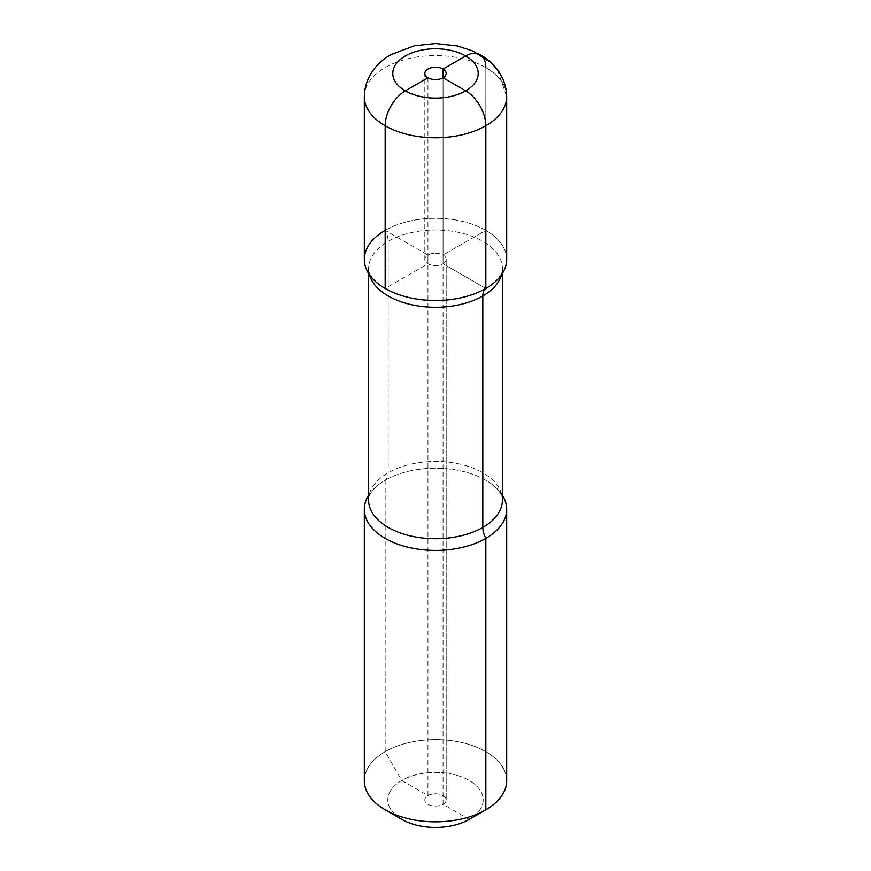<?xml version="1.0" encoding="UTF-8"?>
<svg xmlns="http://www.w3.org/2000/svg" width="871" height="871" viewBox="0 0 871 871"><rect width="100%" height="100%" fill="white"/><g stroke="black" fill="none" stroke-linecap="round" stroke-linejoin="round"><path stroke-width="0.65" stroke-dasharray="4.36 3.27" d="M506.682 780.732A71.182 41.1 0 0 0 462.741 742.767A71.182 41.1 0 0 0 385.167 751.673L401.781 780.449L427.955 795.561L427.955 255.051L385.167 230.358A17.082 9.864 60 0 1 388.183 241.321L388.183 472.779A17.082 9.864 60 0 1 385.167 480.259A71.182 41.1 0 0 0 379.854 483.699A71.182 41.1 0 0 0 368.585 495.305A71.182 41.1 0 0 1 379.854 483.699C367.181 493.999 368.923 498.506 368.585 500.096A66.915 38.629 180 0 1 388.183 472.779A66.915 38.629 0 0 1 461.107 464.406A66.915 38.629 0 0 1 502.415 500.096A66.915 38.629 0 0 0 461.107 464.406A66.915 38.629 0 0 0 388.183 472.779A66.915 38.629 180 0 0 368.585 500.096C368.923 498.506 367.181 493.999 379.854 483.699A71.182 41.1 0 0 1 385.167 480.259L385.167 751.673A71.182 41.1 180 0 0 364.318 780.732A71.182 41.1 180 0 1 385.167 751.673A71.182 41.1 0 0 1 462.741 742.767A71.182 41.1 0 0 1 506.682 780.732M502.415 495.305A71.182 41.1 0 0 0 491.146 483.699A71.182 41.1 0 0 0 385.167 480.259A71.182 41.1 0 0 1 491.146 483.699A71.182 41.1 0 0 1 502.415 495.305M401.781 819.382A47.687 27.534 180 0 1 401.781 780.449A47.687 27.534 0 0 1 469.219 780.449A47.687 27.534 0 0 1 469.219 819.382A47.687 27.534 0 0 0 469.219 780.449A47.687 27.534 0 0 0 401.781 780.449A47.687 27.534 180 0 0 401.781 819.382M443.045 795.561A10.681 6.162 180 0 1 446.181 799.916A10.681 6.162 180 0 1 439.583 805.61A10.681 6.162 180 0 1 427.955 804.271A10.681 6.162 180 0 1 424.819 799.916A10.681 6.162 180 0 1 431.417 794.221A10.681 6.162 180 0 1 443.045 795.561A10.681 6.162 180 0 1 446.181 799.916A10.681 6.162 180 0 1 439.583 805.61A10.681 6.162 180 0 1 427.955 804.271A10.681 6.162 180 0 1 424.819 799.916A10.681 6.162 180 0 1 431.417 794.221A10.681 6.162 180 0 1 443.045 795.561M479.932 54.59A28.471 16.44 -60 0 1 485.833 67.622L485.833 230.358L443.045 255.051A10.681 6.162 180 0 1 446.181 259.416A10.681 6.162 180 0 1 439.583 265.111A10.681 6.162 180 0 1 427.955 263.771A10.681 6.162 180 0 1 424.819 259.416A10.681 6.162 180 0 1 431.417 253.711A10.681 6.162 180 0 1 443.045 255.051A10.681 6.162 180 0 1 446.181 259.416A10.681 6.162 180 0 1 439.583 265.111A10.681 6.162 180 0 1 427.955 263.771A10.681 6.162 180 0 1 424.819 259.416A10.681 6.162 180 0 1 431.417 253.711A10.681 6.162 180 0 1 443.045 255.051A10.681 6.162 180 0 1 446.181 259.416A10.681 6.162 180 0 1 439.583 265.111A10.681 6.162 180 0 1 427.955 263.771A10.681 6.162 180 0 1 424.819 259.416A10.681 6.162 180 0 1 431.417 253.711A10.681 6.162 180 0 1 443.045 255.051A10.681 6.162 180 0 1 446.181 259.416A10.681 6.162 180 0 1 439.583 265.111A10.681 6.162 180 0 1 427.955 263.771L385.167 288.475M491.146 285.035A71.182 41.1 0 0 0 482.937 228.768A71.182 41.1 0 0 0 385.167 230.358A71.182 41.1 0 0 1 482.937 228.768A71.182 41.1 0 0 1 491.146 285.035C503.819 274.735 502.077 270.228 502.415 268.638A66.915 38.629 0 0 0 461.107 232.949A66.915 38.629 0 0 0 388.183 241.321A66.915 38.629 180 0 0 368.585 268.638A66.915 38.629 180 0 1 388.183 241.321A66.915 38.629 0 0 1 461.107 232.949A66.915 38.629 0 0 1 502.415 268.638A66.915 38.629 0 0 1 501.587 274.681A66.915 38.629 0 0 0 502.415 268.638L502.415 273.429L502.415 268.638C502.077 270.228 503.819 274.735 491.146 285.035M364.318 259.416A71.182 41.1 180 0 1 385.167 230.358A71.182 41.1 0 0 1 462.741 221.441A71.182 41.1 0 0 1 506.682 259.416A71.182 41.1 180 0 0 485.833 230.358L443.045 255.051L443.045 77.791L443.045 804.271L469.219 819.382M427.955 77.791L427.955 263.771M485.833 288.475L443.045 263.771L485.833 288.475L443.045 263.771L443.045 77.791L443.045 255.051M364.318 96.681A71.182 41.1 180 0 1 385.167 67.622A71.182 41.1 180 0 1 462.741 58.716A71.182 41.1 180 0 1 506.682 96.681A71.182 41.1 180 0 0 485.833 67.622L485.833 230.358M369.413 274.681A66.915 38.629 180 0 1 368.585 268.638C368.923 270.228 367.192 274.757 379.854 285.035C367.192 274.757 368.923 270.228 368.585 268.638A66.915 38.629 180 0 0 369.413 274.681M446.181 259.416L446.181 799.916L446.181 259.416M368.585 273.429L368.585 268.638L368.585 273.429M502.415 500.096C502.077 498.506 503.808 493.977 491.146 483.699C503.808 493.977 502.077 498.506 502.415 500.096M424.819 259.416L424.819 73.436M497.602 69.974L506.682 96.681"/><path stroke-width="1.31" d="M469.219 819.382A47.687 27.534 180 0 1 401.781 819.382A47.687 27.534 180 0 0 469.219 819.382L485.833 809.79A71.182 41.1 0 0 0 506.682 780.732L506.682 509.317A71.182 41.1 0 0 0 502.415 495.305A71.182 41.1 0 0 1 506.682 509.317A71.182 41.1 0 0 1 485.833 538.376A71.182 41.1 0 0 0 506.682 509.317L506.682 780.732A71.182 41.1 0 0 1 485.833 809.79A71.182 41.1 180 0 1 385.167 809.79A71.182 41.1 180 0 1 364.318 780.732L364.318 509.317A71.182 41.1 0 0 0 408.259 547.293A71.182 41.1 0 0 0 485.833 538.376A17.082 9.864 60 0 1 482.817 527.412L482.817 295.955A17.082 9.864 60 0 1 485.833 288.475A71.182 41.1 180 0 1 379.854 285.035A71.182 41.1 180 0 1 385.167 230.358A71.182 41.1 180 0 0 379.854 285.035A71.182 41.1 180 0 0 485.833 288.475A71.182 41.1 0 0 0 491.146 285.035A71.182 41.1 0 0 1 485.833 288.475A71.182 41.1 180 0 1 408.259 297.381A71.182 41.1 180 0 1 364.318 259.416L364.318 96.681C364.731 75.908 378.297 61.536 391.068 54.59L414.378 45.782L435.554 43.55L457.351 45.945L473.095 51.117L490.928 62.592L497.602 69.974M368.585 495.305A71.182 41.1 0 0 0 364.318 509.317A71.182 41.1 0 0 0 408.259 547.293A71.182 41.1 0 0 0 485.833 538.376L485.833 809.79A71.182 41.1 180 0 1 385.167 809.79A71.182 41.1 180 0 1 364.318 780.732L364.318 509.317A71.182 41.1 0 0 1 368.585 495.305M364.318 96.681A71.182 41.1 180 0 0 408.259 134.646A71.182 41.1 180 0 0 485.833 125.74L485.833 288.475L485.833 125.74A28.471 16.44 60 0 0 465.702 90.867A42.712 24.66 180 0 1 405.298 90.867A42.712 24.66 180 0 1 405.298 55.994A42.712 24.66 180 0 1 465.702 55.994A42.712 24.66 180 0 1 465.702 90.867L443.045 77.791L443.045 69.07A10.681 6.162 180 0 1 446.181 73.436A10.681 6.162 180 0 1 439.583 79.13A10.681 6.162 180 0 1 427.955 77.791A10.681 6.162 180 0 1 424.819 73.436A10.681 6.162 180 0 1 431.417 67.742A10.681 6.162 180 0 1 443.045 69.07A10.681 6.162 180 0 1 446.181 73.436A10.681 6.162 180 0 1 439.583 79.13A10.681 6.162 180 0 1 427.955 77.791L405.298 90.867A42.712 24.66 0 0 0 465.702 90.867A42.712 24.66 0 0 0 465.702 55.994A28.471 16.44 -60 0 1 479.932 54.59C492.779 61.591 506.28 75.995 506.682 96.681A71.182 41.1 180 0 1 485.833 125.74A28.471 16.44 -120 0 0 465.702 90.867L443.045 77.791L443.045 69.07L465.702 55.994A28.471 16.44 -60 0 1 485.833 67.622M485.833 288.475A71.182 41.1 0 0 0 506.682 259.416A71.182 41.1 180 0 1 462.741 297.381A71.182 41.1 180 0 1 385.167 288.475L385.167 125.74A28.471 16.44 -60 0 1 405.298 90.867M443.045 69.07L465.702 55.994M482.817 295.955A66.915 38.629 180 0 1 414.825 305.373A66.915 38.629 180 0 1 369.413 274.681A66.915 38.629 180 0 0 414.825 305.373A66.915 38.629 180 0 0 482.817 295.955A66.915 38.629 0 0 0 501.587 274.681A66.915 38.629 0 0 1 482.817 295.955M482.817 527.412A66.915 38.629 0 0 0 502.415 500.096L502.415 273.429L502.415 500.096A66.915 38.629 0 0 1 482.817 527.412A66.915 38.629 180 0 1 409.893 535.785A66.915 38.629 180 0 1 368.585 500.096L368.585 273.429L368.585 500.096A66.915 38.629 180 0 0 409.893 535.785A66.915 38.629 180 0 0 482.817 527.412M506.682 96.681L506.682 259.416L506.682 96.681A71.182 41.1 180 0 1 462.741 134.646A71.182 41.1 180 0 1 385.167 125.74M401.781 819.382L385.167 809.79L401.781 819.382"/></g></svg>
